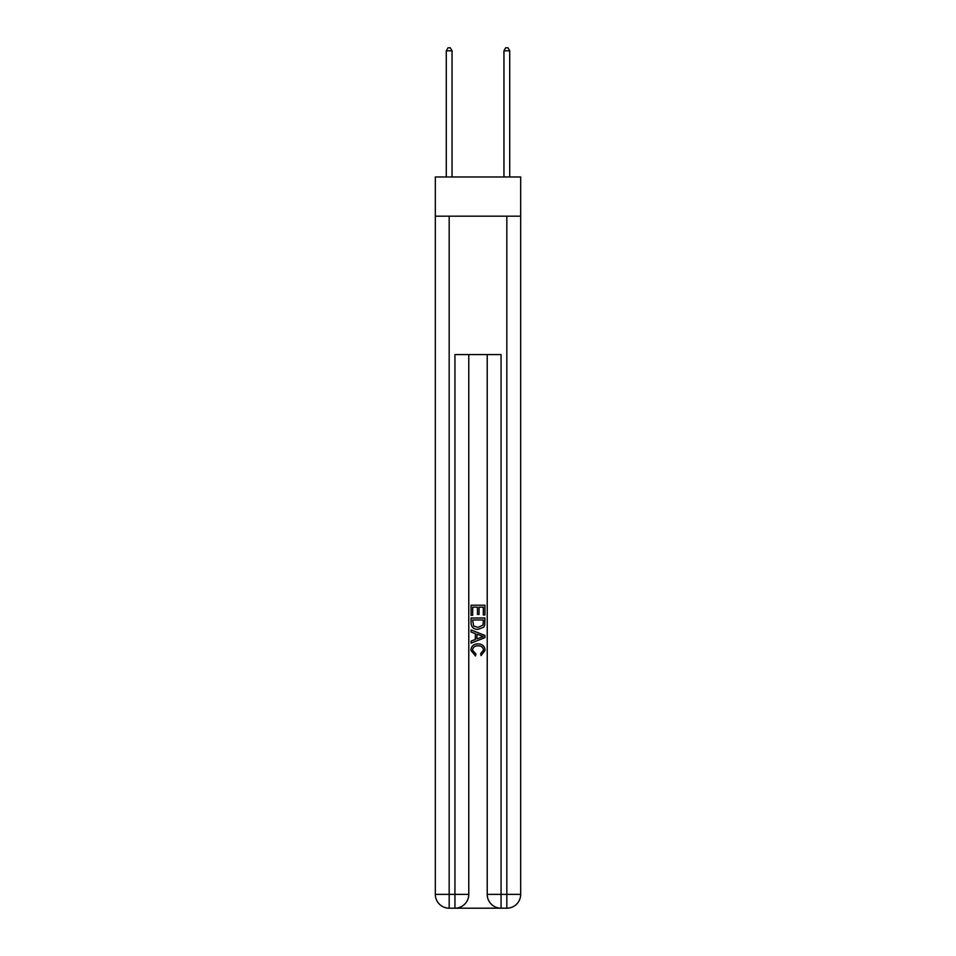 <?xml version="1.0" encoding="UTF-8"?>
<svg xmlns="http://www.w3.org/2000/svg" width="956" height="956" viewBox="0 0 956 956"><rect width="100%" height="100%" fill="white"/><g stroke="black" fill="none" stroke-linecap="round" stroke-linejoin="round"><path stroke-width="1.43" d="M520.673 216.187L520.673 176.98L435.327 176.98L435.327 216.187L520.673 216.187L520.673 894.362L506.835 894.362L506.835 216.187M455.976 908.2L500.024 908.2M487.225 354.592L487.225 894.362A13.838 13.838 0 0 0 501.064 908.2L501.064 894.362L487.225 894.362A13.838 13.838 0 0 0 501.064 908.2L506.835 908.2L506.835 894.362L501.064 894.362L501.064 354.592L454.937 354.592L454.937 894.362L435.327 894.362L435.327 216.187M468.775 354.592L468.775 894.362A13.838 13.838 0 0 1 454.937 908.2L449.165 908.2A13.838 13.838 0 0 1 435.327 894.362A13.838 13.838 0 0 0 449.165 908.2L449.165 216.187M506.835 908.2A13.838 13.838 0 0 0 520.673 894.362A13.838 13.838 0 0 1 506.835 908.2M471.081 615.341L471.081 605.22L484.919 605.22L484.919 614.983L483.318 614.983L483.318 607.18L479.064 607.18L479.064 614.445L477.462 614.445L477.462 607.18L472.682 607.18L472.682 615.341L471.081 615.341M471.081 622.953L471.081 617.994L484.919 617.994L484.716 625.176L483.736 627.196L478.072 629.359C473.65 629.371 471.32 627.244 471.081 622.953M472.682 619.954L473.65 626.072L478.108 627.399L483.043 625.045L483.318 619.954L472.682 619.954M471.081 632.012L471.081 629.944L484.919 635.441L484.919 637.64L471.081 643.137L471.081 641.07L475.335 639.492L475.335 633.589L471.081 632.012M480.772 635.597L476.936 634.175L476.936 638.907L483.318 636.541L480.772 635.597M472.503 650.14L475.969 654.024L475.514 655.971L470.902 650.319C471.272 646.065 473.674 643.926 478.108 643.902C482.35 643.997 484.692 646.125 485.098 650.283L481.071 655.613L480.653 653.665L483.497 650.188C483.091 647.2 481.298 645.754 478.108 645.862C474.869 645.682 473.005 647.116 472.503 650.14M452.045 176.98L452.045 50.799L446.285 50.799L446.285 176.98M446.285 50.799L448.017 47.8L450.324 47.8L452.045 50.799M509.715 176.98L509.715 50.799L503.955 50.799L503.955 176.98M503.955 50.799L505.676 47.8L507.983 47.8L509.715 50.799M468.775 894.362L454.937 894.362L454.937 908.2A13.838 13.838 0 0 0 468.775 894.362"/></g></svg>
